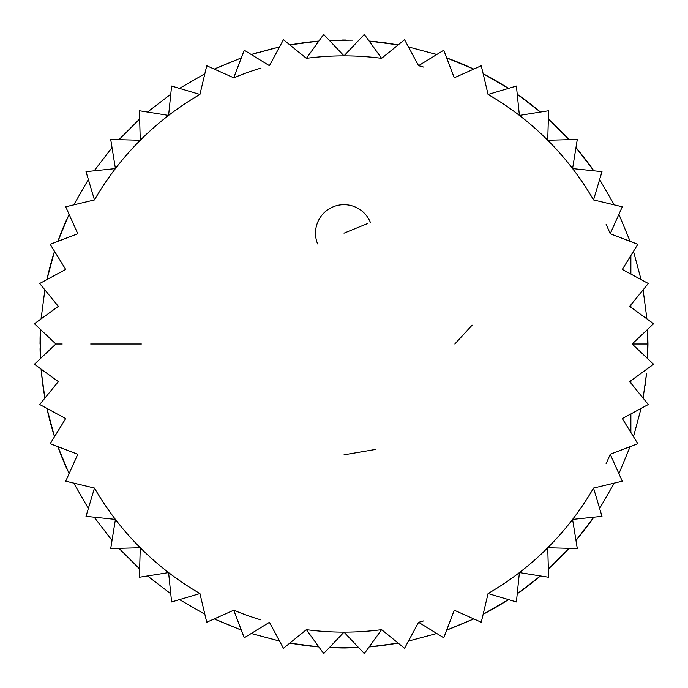 <?xml version="1.0" encoding="UTF-8"?>
<svg xmlns="http://www.w3.org/2000/svg" width="688" height="688" viewBox="0 0 688 688"><rect width="100%" height="100%" fill="white"/><g stroke="black" fill="none" stroke-linecap="round" stroke-linejoin="round"><path stroke-width="1.03" d="M367.684 223.523L344 233.18L367.684 223.523M62.195 344L55.866 344L62.195 344M306.392 629.666L283.439 648.294L269.429 622.313L244.24 637.785L233.739 610.204L206.744 622.253L199.933 593.529L171.604 601.957L168.594 572.588A288.134 288.134 0 0 0 199.933 593.529L206.744 622.253L199.933 593.529L206.744 622.253L233.739 610.204L206.744 622.253L199.933 593.529L206.744 622.253L199.933 593.529L206.744 622.253L233.739 610.204L206.744 622.253L233.739 610.204L244.24 637.785L233.739 610.204L206.744 622.253L199.933 593.529L171.604 601.957L199.933 593.529L171.604 601.957L168.594 572.588L139.406 577.249L168.594 572.588L139.406 577.249L140.257 547.743L110.716 548.551L140.257 547.743L110.716 548.551L140.257 547.743L110.716 548.551L115.412 519.406L86.009 516.344L115.412 519.406L110.716 548.551L115.412 519.406L110.716 548.551L115.412 519.406L86.009 516.344L115.412 519.406L110.716 548.551L140.257 547.743L110.716 548.551L140.257 547.743L139.406 577.249L168.594 572.588L171.604 601.957L199.933 593.529L171.604 601.957L168.594 572.588L171.604 601.957L199.933 593.529L171.604 601.957L168.594 572.588L171.604 601.957L168.594 572.588L139.406 577.249L140.257 547.743L139.406 577.249L168.594 572.588A288.134 288.134 0 0 1 140.257 547.743L110.716 548.551L115.412 519.406L86.009 516.344L94.471 488.067L86.009 516.344L115.412 519.406L86.009 516.344L94.471 488.067L86.009 516.344L94.471 488.067L65.721 481.196L77.796 454.261L65.721 481.196L94.471 488.067L65.721 481.196L77.796 454.261L65.721 481.196L94.471 488.067L86.009 516.344L115.412 519.406A288.134 288.134 0 0 1 94.471 488.067L65.721 481.196L77.796 454.261L50.19 443.7L77.796 454.261L50.19 443.7L65.687 418.571L39.698 404.501L58.334 381.608L39.698 404.501L58.334 381.608L34.4 364.262L55.866 344L34.4 364.262L58.334 381.608L39.698 404.501L65.687 418.571L39.698 404.501L65.687 418.571L39.698 404.501L58.334 381.608L34.4 364.262L58.334 381.608L39.698 404.501L65.687 418.571L50.19 443.7L65.687 418.571L39.698 404.501L65.687 418.571L50.19 443.7L65.687 418.571L50.19 443.7L77.796 454.261L65.721 481.196L77.796 454.261L50.19 443.7L65.687 418.571L50.19 443.7L77.796 454.261L50.19 443.7L65.687 418.571L50.19 443.7L77.796 454.261L50.19 443.7L77.796 454.261L65.721 481.196L94.471 488.067L86.009 516.344L115.412 519.406L110.716 548.551L140.257 547.743L139.406 577.249L168.594 572.588L171.604 601.957L199.933 593.529L206.744 622.253L233.739 610.204L244.24 637.785L269.429 622.313L283.439 648.294L306.392 629.666L283.439 648.294L269.429 622.313L283.439 648.294L269.429 622.313L283.439 648.294L269.429 622.313L244.24 637.785L233.739 610.204L244.24 637.785L269.429 622.313L283.439 648.294L306.392 629.666A288.134 288.134 0 0 0 344 632.134L364.322 653.6L381.608 629.666L364.322 653.6L344 632.134L323.678 653.6L306.392 629.666L323.678 653.6L306.392 629.666L323.678 653.6L306.392 629.666L283.439 648.294L269.429 622.313L244.24 637.785L233.739 610.204L244.24 637.785L269.429 622.313L244.24 637.785L233.739 610.204L206.744 622.253L233.739 610.204L244.24 637.785L269.429 622.313L244.24 637.785L269.429 622.313L283.439 648.294L306.392 629.666L323.678 653.6L344 632.134L364.322 653.6L381.608 629.666L404.561 648.294L418.571 622.313L443.76 637.785L454.261 610.204L481.256 622.253L488.067 593.529L481.256 622.253L454.261 610.204L481.256 622.253L488.067 593.529L481.256 622.253L454.261 610.204L481.256 622.253L488.067 593.529L481.256 622.253L454.261 610.204L481.256 622.253L488.067 593.529L516.396 601.957L519.406 572.588L516.396 601.957L488.067 593.529L516.396 601.957L519.406 572.588L516.396 601.957L488.067 593.529L516.396 601.957L519.406 572.588L548.594 577.249L547.743 547.743L577.284 548.551L572.588 519.406A288.134 288.134 0 0 1 547.743 547.743L548.594 577.249L519.406 572.588L548.594 577.249L547.743 547.743L577.284 548.551L572.588 519.406L601.991 516.344L593.529 488.067L622.279 481.196L610.204 454.261L637.81 443.7L622.313 418.571L648.302 404.501L629.666 381.608L653.6 364.262L632.134 344L653.6 323.738L629.666 306.392L648.302 283.499L622.313 269.429L637.81 244.3L610.204 233.739L622.279 206.804L593.529 199.933L601.991 171.656L572.588 168.594A288.134 288.134 0 0 1 593.529 199.933L601.991 171.656L572.588 168.594L601.991 171.656L593.529 199.933L601.991 171.656L593.529 199.933L622.279 206.804L593.529 199.933L601.991 171.656L572.588 168.594L601.991 171.656L593.529 199.933L601.991 171.656L572.588 168.594L601.991 171.656L572.588 168.594L577.284 139.449L547.743 140.257L548.594 110.751L519.406 115.412L548.594 110.751L519.406 115.412L516.396 86.043L488.067 94.471L516.396 86.043L488.067 94.471L481.256 65.747L454.261 77.796L443.76 50.215L418.571 65.687L443.76 50.215L454.261 77.796L443.76 50.215L418.571 65.687L443.76 50.215L454.261 77.796L443.76 50.215L418.571 65.687L404.561 39.706L381.608 58.334L404.561 39.706L418.571 65.687L404.561 39.706L381.608 58.334L404.561 39.706L418.571 65.687L443.76 50.215L454.261 77.796L481.256 65.747L488.067 94.471L481.256 65.747L454.261 77.796L443.76 50.215L454.261 77.796L443.76 50.215L418.571 65.687L443.76 50.215L418.571 65.687L404.561 39.706L418.571 65.687L404.561 39.706L418.571 65.687L404.561 39.706L381.608 58.334L404.561 39.706L381.608 58.334L364.322 34.4L344 55.866L364.322 34.4L381.608 58.334L364.322 34.4L344 55.866L364.322 34.4L381.608 58.334L364.322 34.4L344 55.866L364.322 34.4L381.608 58.334L364.322 34.4L344 55.866L364.322 34.4L381.608 58.334A288.134 288.134 0 0 0 344 55.866L323.678 34.4L306.392 58.334L283.439 39.706L269.429 65.687L244.24 50.215L233.739 77.796L206.744 65.747L199.933 94.471L171.604 86.043L168.594 115.412A288.134 288.134 0 0 1 199.933 94.471L206.744 65.747L199.933 94.471L206.744 65.747L233.739 77.796L244.24 50.215L233.739 77.796L206.744 65.747L199.933 94.471L206.744 65.747L233.739 77.796L206.744 65.747L199.933 94.471L206.744 65.747L233.739 77.796L206.744 65.747L199.933 94.471L171.604 86.043L168.594 115.412L139.406 110.751L140.257 140.257L110.716 139.449L115.412 168.594A288.134 288.134 0 0 1 140.257 140.257L139.406 110.751L168.594 115.412L171.604 86.043L199.933 94.471L171.604 86.043L168.594 115.412L171.604 86.043L199.933 94.471L206.744 65.747L233.739 77.796L206.744 65.747L233.739 77.796L244.24 50.215L269.429 65.687L283.439 39.706L269.429 65.687L244.24 50.215L269.429 65.687L283.439 39.706L306.392 58.334L323.678 34.4L344 55.866L323.678 34.4L306.392 58.334L323.678 34.4L344 55.866L364.322 34.4L381.608 58.334L404.561 39.706L381.608 58.334L364.322 34.4L344 55.866L323.678 34.4L306.392 58.334L283.439 39.706L269.429 65.687L244.24 50.215L269.429 65.687L283.439 39.706L306.392 58.334L283.439 39.706L306.392 58.334L323.678 34.4L344 55.866L323.678 34.4L306.392 58.334L323.678 34.4L306.392 58.334L283.439 39.706L269.429 65.687L244.24 50.215L233.739 77.796L244.24 50.215L233.739 77.796L244.24 50.215L233.739 77.796L244.24 50.215L269.429 65.687L244.24 50.215L269.429 65.687L283.439 39.706L269.429 65.687L283.439 39.706L306.392 58.334L283.439 39.706L306.392 58.334L323.678 34.4L344 55.866A288.134 288.134 0 0 1 381.608 58.334L404.561 39.706L418.571 65.687L443.76 50.215L454.261 77.796L481.256 65.747L488.067 94.471L516.396 86.043L519.406 115.412L516.396 86.043L488.067 94.471L481.256 65.747L454.261 77.796L481.256 65.747L488.067 94.471L516.396 86.043L519.406 115.412L516.396 86.043L519.406 115.412L548.594 110.751L547.743 140.257L548.594 110.751L547.743 140.257L548.594 110.751L547.743 140.257L577.284 139.449L547.743 140.257L577.284 139.449L547.743 140.257L577.284 139.449L572.588 168.594L601.991 171.656L593.529 199.933L622.279 206.804L610.204 233.739L637.81 244.3L610.204 233.739L637.81 244.3L622.313 269.429L648.302 283.499L622.313 269.429L648.302 283.499L629.666 306.392L653.6 323.738L629.666 306.392L648.302 283.499L622.313 269.429L637.81 244.3L610.204 233.739L637.81 244.3L622.313 269.429L637.81 244.3L610.204 233.739L637.81 244.3L622.313 269.429L637.81 244.3L610.204 233.739L622.279 206.804L593.529 199.933L622.279 206.804L593.529 199.933L622.279 206.804L610.204 233.739A288.134 288.134 0 0 0 606.145 224.417A288.134 288.134 0 0 1 610.204 233.739L622.279 206.804L593.529 199.933L622.279 206.804L610.204 233.739L637.81 244.3L622.313 269.429L637.81 244.3L622.313 269.429L648.302 283.499L629.666 306.392L648.302 283.499L622.313 269.429L648.302 283.499L629.666 306.392L648.302 283.499L629.666 306.392L653.6 323.738L629.666 306.392L648.302 283.499L622.313 269.429L648.302 283.499L629.666 306.392L653.6 323.738L632.134 344L653.6 364.262L632.134 344L653.6 323.738L632.134 344L653.6 323.738L632.134 344L653.6 364.262L629.666 381.608L648.302 404.501L622.313 418.571L637.81 443.7L622.313 418.571L648.302 404.501L622.313 418.571L637.81 443.7L610.204 454.261L637.81 443.7L622.313 418.571L637.81 443.7L610.204 454.261L637.81 443.7L610.204 454.261L622.279 481.196L610.204 454.261L637.81 443.7L622.313 418.571L637.81 443.7L610.204 454.261L622.279 481.196L593.529 488.067L601.991 516.344L572.588 519.406L577.284 548.551L547.743 547.743L548.594 577.249L547.743 547.743L548.594 577.249L519.406 572.588L548.594 577.249L519.406 572.588L516.396 601.957L488.067 593.529L516.396 601.957L488.067 593.529L516.396 601.957L519.406 572.588L516.396 601.957L519.406 572.588L548.594 577.249L519.406 572.588L548.594 577.249L547.743 547.743L548.594 577.249L547.743 547.743L577.284 548.551L547.743 547.743L577.284 548.551L572.588 519.406L601.991 516.344L572.588 519.406L601.991 516.344L593.529 488.067L601.991 516.344L593.529 488.067L622.279 481.196L593.529 488.067L601.991 516.344L572.588 519.406L577.284 548.551L572.588 519.406L577.284 548.551L547.743 547.743L548.594 577.249L519.406 572.588A288.134 288.134 0 0 1 488.067 593.529L481.256 622.253L454.261 610.204L443.76 637.785L454.261 610.204L443.76 637.785L454.261 610.204L443.76 637.785L418.571 622.313L443.76 637.785L418.571 622.313L404.561 648.294L418.571 622.313L404.561 648.294L381.608 629.666L364.322 653.6L344 632.134L364.322 653.6L344 632.134L323.678 653.6L344 632.134L323.678 653.6L306.392 629.666L323.678 653.6L306.392 629.666L323.678 653.6L344 632.134L323.678 653.6L344 632.134L323.678 653.6L344 632.134L364.322 653.6L381.608 629.666L404.561 648.294L381.608 629.666L364.322 653.6L344 632.134L364.322 653.6L381.608 629.666L364.322 653.6L381.608 629.666L404.561 648.294L381.608 629.666L404.561 648.294L418.571 622.313L443.76 637.785L418.571 622.313L404.561 648.294L418.571 622.313L443.76 637.785L454.261 610.204L481.256 622.253L488.067 593.529L481.256 622.253L454.261 610.204L443.76 637.785L454.261 610.204L443.76 637.785L418.571 622.313A288.134 288.134 0 0 0 423.713 620.886M90.696 344L125.526 344L90.696 344M86.009 171.656L94.471 199.933L65.721 206.804L77.796 233.739L50.19 244.3L65.687 269.429L39.698 283.499L58.334 306.392L34.4 323.738L58.334 306.392L34.4 323.738L55.866 344L34.4 323.738L58.334 306.392L34.4 323.738L55.866 344L34.4 323.738L58.334 306.392L39.698 283.499L58.334 306.392L39.698 283.499L58.334 306.392L39.698 283.499L65.687 269.429L50.19 244.3L65.687 269.429L50.19 244.3L77.796 233.739L65.721 206.804L77.796 233.739L65.721 206.804L94.471 199.933L86.009 171.656L115.412 168.594L86.009 171.656L94.471 199.933L86.009 171.656L115.412 168.594L110.716 139.449L115.412 168.594L110.716 139.449L140.257 140.257L110.716 139.449L115.412 168.594L86.009 171.656L94.471 199.933L65.721 206.804L77.796 233.739L65.721 206.804L94.471 199.933L65.721 206.804L77.796 233.739L50.19 244.3L65.687 269.429L39.698 283.499L65.687 269.429L39.698 283.499L58.334 306.392L39.698 283.499L65.687 269.429L39.698 283.499L65.687 269.429L50.19 244.3L77.796 233.739L50.19 244.3L77.796 233.739L65.721 206.804L94.471 199.933L65.721 206.804L94.471 199.933L86.009 171.656L115.412 168.594L86.009 171.656L115.412 168.594L110.716 139.449L140.257 140.257L110.716 139.449L140.257 140.257L139.406 110.751L140.257 140.257L139.406 110.751L168.594 115.412L139.406 110.751L168.594 115.412L171.604 86.043L199.933 94.471L171.604 86.043L168.594 115.412L139.406 110.751L168.594 115.412L139.406 110.751L140.257 140.257L139.406 110.751L140.257 140.257L139.406 110.751L140.257 140.257L110.716 139.449L140.257 140.257L110.716 139.449L115.412 168.594L110.716 139.449L115.412 168.594L86.009 171.656L94.471 199.933L86.009 171.656L94.471 199.933L65.721 206.804L94.471 199.933L86.009 171.656L115.412 168.594L86.009 171.656M629.666 381.608L653.6 364.262L629.666 381.608L648.302 404.501L629.666 381.608L653.6 364.262L632.134 344L647.967 344L647.614 358.611L647.614 329.389L647.967 344L632.134 344L653.6 364.262L629.666 381.608L653.6 364.262L629.666 381.608L648.302 404.501L629.666 381.608L648.302 404.501L622.313 418.571L637.81 443.7L622.313 418.571L648.302 404.501L629.666 381.608L648.302 404.501L622.313 418.571L648.302 404.501L629.666 381.608L653.6 364.262L632.134 344L653.6 364.262L629.666 381.608M55.866 344L34.4 323.738L55.866 344L34.4 323.738L58.334 306.392L34.4 323.738L58.334 306.392L39.698 283.499L58.334 306.392L34.4 323.738L55.866 344L34.4 323.738L55.866 344L34.4 364.262L55.866 344L34.4 364.262L55.866 344L34.4 364.262L58.334 381.608L34.4 364.262L55.866 344L34.4 364.262L58.334 381.608L34.4 364.262L55.866 344M40.033 343.991A303.967 303.967 0 0 1 40.033 343.905A303.967 303.967 0 0 0 40.033 344.095A303.967 303.967 0 0 1 40.033 344L40.136 336.105L40.033 344.009M40.067 339.339A303.967 303.967 0 0 1 40.386 329.389A303.967 303.967 0 0 0 40.067 339.339M41.074 318.905A303.967 303.967 0 0 1 41.4 315.224A303.967 303.967 0 0 0 41.074 318.905L44.892 289.88L41.074 318.905M51.548 261.139A303.967 303.967 0 0 0 46.939 279.577A303.967 303.967 0 0 1 51.617 260.89M51.875 259.987A303.967 303.967 0 0 1 54.515 251.301A303.967 303.967 0 0 0 51.824 260.167M57.887 241.35A303.967 303.967 0 0 1 67.372 218.019A303.967 303.967 0 0 0 57.887 241.35L69.092 214.312L57.887 241.35M314.468 41.469A303.967 303.967 0 0 1 318.854 41.074A303.967 303.967 0 0 0 314.468 41.469M369.929 41.142A303.967 303.967 0 0 0 369.146 41.074A303.967 303.967 0 0 1 371.761 41.306M432.632 53.243A303.967 303.967 0 0 1 436.734 54.524L408.457 46.93M446.684 57.904L473.731 69.11L446.684 57.904A303.967 303.967 0 0 1 473.731 69.11A303.967 303.967 0 0 0 472.501 68.533L447.707 58.274M483.157 73.754A303.967 303.967 0 0 1 508.501 88.391A303.967 303.967 0 0 0 483.157 73.754L508.501 88.391L483.157 73.754M517.238 94.23A303.967 303.967 0 0 1 540.458 112.049A303.967 303.967 0 0 0 517.238 94.23L540.458 112.049L517.238 94.23M548.353 118.981A303.967 303.967 0 0 1 569.053 139.681A303.967 303.967 0 0 0 548.353 118.981L569.053 139.681L548.353 118.981M575.976 147.576A303.967 303.967 0 0 1 593.796 170.796A303.967 303.967 0 0 0 575.976 147.576L593.796 170.796L575.976 147.576M593.796 517.204A303.967 303.967 0 0 1 575.976 540.424A303.967 303.967 0 0 0 593.796 517.204L575.976 540.424L593.796 517.204M569.053 548.319A303.967 303.967 0 0 1 548.353 569.019A303.967 303.967 0 0 0 569.053 548.319L548.353 569.019L569.053 548.319M540.458 575.951A303.967 303.967 0 0 1 517.238 593.77A303.967 303.967 0 0 0 540.458 575.951L517.238 593.77L540.458 575.951M508.501 599.609A303.967 303.967 0 0 1 483.157 614.246A303.967 303.967 0 0 0 508.501 599.609L483.157 614.246L508.501 599.609M449.488 629.073L472.501 619.467A303.967 303.967 0 0 0 473.731 618.89A303.967 303.967 0 0 1 472.501 619.467L446.684 630.105L472.475 619.501M371.959 646.677A303.967 303.967 0 0 1 369.146 646.926A303.967 303.967 0 0 0 371.959 646.677M318.071 646.858A303.967 303.967 0 0 0 318.854 646.926A303.967 303.967 0 0 1 316.239 646.694M67.372 469.981A303.967 303.967 0 0 1 57.887 446.65A303.967 303.967 0 0 0 67.372 469.981M51.875 428.013A303.967 303.967 0 0 0 54.515 436.699A303.967 303.967 0 0 1 51.824 427.833M51.548 426.861A303.967 303.967 0 0 1 46.939 408.423A303.967 303.967 0 0 0 51.617 427.11M41.4 372.776A303.967 303.967 0 0 1 41.074 369.095A303.967 303.967 0 0 0 41.4 372.776M40.386 358.611A303.967 303.967 0 0 1 40.067 348.661A303.967 303.967 0 0 0 40.386 358.611L40.386 329.389L40.386 358.611M375.209 449.479L344 454.82L375.209 449.479M408.457 641.07L436.76 633.485L408.466 641.061M305.618 42.467A12.668 6.295 82.7 0 0 305.61 42.467L289.837 44.901L318.854 41.074L289.837 44.901L318.854 41.074L305.721 42.45M388.892 43.37L382.39 42.467A12.668 6.295 -82.7 0 0 382.27 42.458L369.138 41.065L398.163 44.901L369.146 41.074L398.171 44.883L383.01 42.536M241.316 57.895L215.525 68.499M279.543 46.93L251.266 54.524L275.148 47.936M251.258 54.524L256.813 52.804L251.258 54.524M643.108 398.12L646.531 373.498M641.061 408.423L633.485 436.699L641.061 408.423M630.113 446.65L618.908 473.688L630.113 446.65M614.264 483.114L599.635 508.458L614.264 483.114M473.731 618.89L446.684 630.096L473.731 618.89M382.279 645.55L369.138 646.935L398.171 643.117L382.39 645.533A12.668 6.295 -97.3 0 1 382.27 645.542L369.138 646.935L398.163 643.099L371.572 646.711M344.946 647.967L358.663 647.614L329.337 647.614L352.583 647.847M305.61 645.533A12.668 6.295 97.3 0 0 305.618 645.533L289.837 643.108L318.854 646.926L289.837 643.099L318.854 646.926L305.721 645.55M279.534 641.053L251.24 633.485L279.543 641.07M241.316 630.096L214.269 618.89L241.316 630.096M204.843 614.246L179.499 599.609L204.843 614.246M170.762 593.77L147.542 575.951L170.762 593.77M139.647 569.019L118.947 548.319L139.647 569.019M112.024 540.424L94.204 517.204L112.024 540.424M88.365 508.458L73.736 483.114L88.365 508.458M69.092 473.688L57.887 446.65L69.092 473.688M54.515 436.699L46.939 408.423L54.515 436.699M42.905 385.693L44.892 398.12L41.332 372.062M46.939 279.577L54.515 251.301L46.939 279.577M73.736 204.886L88.365 179.542L73.736 204.886M94.204 170.796L112.024 147.576L94.204 170.796M118.947 139.681L139.647 118.981L118.947 139.681M147.542 112.049L170.762 94.23L147.542 112.049M179.499 88.391L204.843 73.754L179.499 88.391M214.269 69.11L241.316 57.904L214.269 69.11M329.346 40.386L352.48 40.153M599.635 179.542L614.264 204.886L599.635 179.542M618.908 214.312L630.113 241.35L618.908 214.312M633.485 251.301L641.061 279.577L633.485 251.301M643.108 289.88L646.926 318.905L643.108 289.88M647.967 344.129L647.614 358.611M646.548 373.36L645.163 385.22L646.548 373.36M42.828 385.168L41.357 372.328L42.828 385.168M40.033 343.88L40.386 329.389L40.033 343.88M488.067 94.471L481.256 65.747L454.261 77.796L481.256 65.747L454.261 77.796L481.256 65.747L488.067 94.471L516.396 86.043L519.406 115.412L548.594 110.751L519.406 115.412L516.396 86.043L519.406 115.412L548.594 110.751L547.743 140.257L577.284 139.449L572.588 168.594L577.284 139.449L572.588 168.594L577.284 139.449L547.743 140.257L548.594 110.751L519.406 115.412A288.134 288.134 0 0 0 488.067 94.471L516.396 86.043L488.067 94.471L481.256 65.747L488.067 94.471L516.396 86.043L519.406 115.412L548.594 110.751L547.743 140.257L577.284 139.449L572.588 168.594A288.134 288.134 0 0 0 547.743 140.257L548.594 110.751L519.406 115.412A288.134 288.134 0 0 1 547.743 140.257L577.284 139.449L572.588 168.594L601.991 171.656L593.529 199.933M423.516 67.054A288.134 288.134 0 0 0 418.571 65.687A288.134 288.134 0 0 1 423.516 67.054M104.61 504.356A288.134 288.134 0 0 0 115.412 519.406L110.716 548.551L115.412 519.406L86.009 516.344L94.471 488.067L86.009 516.344L94.471 488.067L65.721 481.196L94.471 488.067M77.796 454.261L65.721 481.196L77.796 454.261M65.687 269.429L39.698 283.499L65.687 269.429L50.19 244.3L65.687 269.429L50.19 244.3L77.796 233.739L50.19 244.3L77.796 233.739L65.721 206.804L77.796 233.739L50.19 244.3L65.687 269.429M653.6 323.738L629.666 306.392L653.6 323.738L632.134 344L653.6 323.738L632.134 344L653.6 323.738L629.666 306.392L653.6 323.738M199.933 593.529L171.604 601.957L168.594 572.588L139.406 577.249L168.594 572.588L139.406 577.249L140.257 547.743A288.134 288.134 0 0 1 115.412 519.406M606.102 463.695A288.134 288.134 0 0 0 610.204 454.261L622.279 481.196L593.529 488.067L601.991 516.344L572.588 519.406L601.991 516.344L593.529 488.067L601.991 516.344L572.588 519.406L577.284 548.551L547.743 547.743L577.284 548.551L572.588 519.406A288.134 288.134 0 0 0 593.529 488.067L601.991 516.344L572.588 519.406L577.284 548.551L547.743 547.743A288.134 288.134 0 0 1 519.406 572.588L516.396 601.957L488.067 593.529M39.698 404.501L58.334 381.608L34.4 364.262L58.334 381.608L39.698 404.501L58.334 381.608L39.698 404.501L65.687 418.571L39.698 404.501M199.933 94.471L171.604 86.043L199.933 94.471L171.604 86.043L168.594 115.412L171.604 86.043L168.594 115.412L139.406 110.751L168.594 115.412A288.134 288.134 0 0 0 140.257 140.257L110.716 139.449L115.412 168.594A288.134 288.134 0 0 0 94.471 199.933M233.739 610.204A288.134 288.134 0 0 0 260.726 619.836A288.134 288.134 0 0 1 233.739 610.204M344 632.134A288.134 288.134 0 0 0 381.608 629.666L404.561 648.294L381.608 629.666L364.322 653.6L344 632.134M381.608 58.334A288.134 288.134 0 0 0 306.392 58.334M261.019 68.069A288.134 288.134 0 0 0 233.739 77.796M418.571 622.313L404.561 648.294L418.571 622.313L443.76 637.785L418.571 622.313L404.561 648.294L381.608 629.666M593.529 488.067L622.279 481.196L593.529 488.067L622.279 481.196L610.204 454.261L622.279 481.196L593.529 488.067L622.279 481.196L610.204 454.261L622.279 481.196L610.204 454.261L637.81 443.7L610.204 454.261M622.313 418.571L648.302 404.501L622.313 418.571M632.134 344L653.6 364.262L632.134 344M472.123 325.157L454.82 344L472.123 325.157M125.526 344L141.358 344L125.526 344M382.21 42.45A12.668 6.295 97.3 0 1 382.39 42.467L398.163 44.892L382.21 42.432M408.466 46.939L436.742 54.524M472.484 68.499L446.684 57.887L472.501 68.525M215.516 619.501L241.316 630.113L215.499 619.475M472.501 619.475L446.684 630.105M382.39 645.533A12.668 6.295 82.7 0 1 382.21 645.55L398.171 643.117L377.11 646.17M370.385 222.422A28.5 28.5 0 0 0 333.241 206.796A28.5 28.5 0 0 0 317.615 243.939M310.735 646.152L289.829 643.117L305.79 645.568M305.79 42.432L289.829 44.883L310.89 41.83M343.088 40.033L345.591 40.033M344.912 647.967L342.409 647.967M630.87 255.558L630.87 274.056M630.87 304.922L630.87 307.261M630.87 380.739L630.87 383.078M630.87 413.944L630.87 432.442M369.138 41.065L377.265 41.848M344.43 647.976L346.167 647.967M343.57 40.024L341.833 40.033M304.947 42.544L289.829 44.883M289.829 643.117L304.99 645.464M342.065 647.967L329.337 647.614"/></g></svg>
